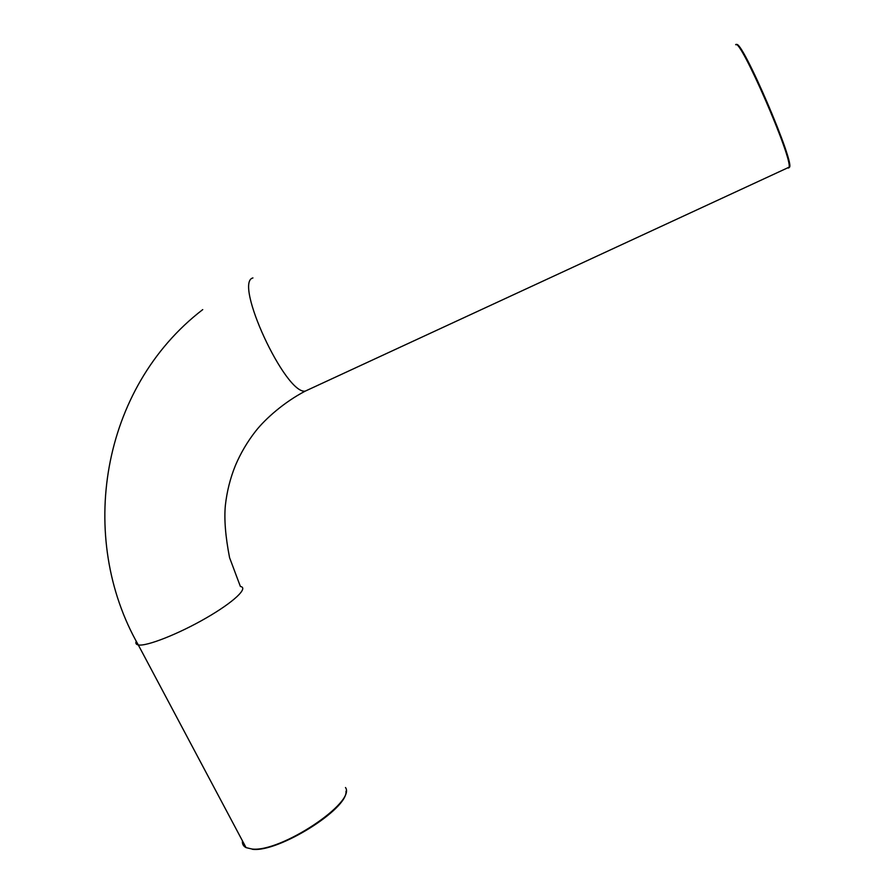 <?xml version="1.0" encoding="UTF-8"?>
<svg xmlns="http://www.w3.org/2000/svg" width="894" height="894" viewBox="0 0 894 894"><rect width="100%" height="100%" fill="white"/><g stroke="black" fill="none" stroke-linecap="round" stroke-linejoin="round"><path stroke-width="1.34" d="M345.486 787.525C356.404 802.03 280.671 852.619 251.985 849.021L252.477 849.3C278.492 852.641 348.269 808.757 345.989 791.201M251.985 849.021L246.051 847.624C243.302 846.193 242.095 843.925 242.43 840.807M788.91 167.681L789.111 167.413C797.057 167.502 741.148 37.157 736.399 44.756M735.661 44.7C739.897 37 793.034 159.098 789.033 167.223L788.664 168.016L787.681 167.86M136.279 641.177C135.352 643.244 136.022 644.507 138.291 644.932C146.392 646.641 178.498 634.002 206.089 618.045C233.781 602.109 248.912 587.716 240.385 586.475L229.579 557.677C225.444 536.467 224.048 519.012 225.377 505.289C226.92 491.465 230.25 478.268 235.334 465.673C240.609 453.202 247.426 441.636 255.807 430.964C265.596 418.537 284.482 401.931 305.2 391.147L309.022 389.371M252.935 277.933C233.356 282.18 285.309 394.422 305.2 391.147L789.033 167.223M202.737 309.603C100.396 388.175 77.219 538.043 138.291 644.932L246.051 847.624"/></g></svg>
